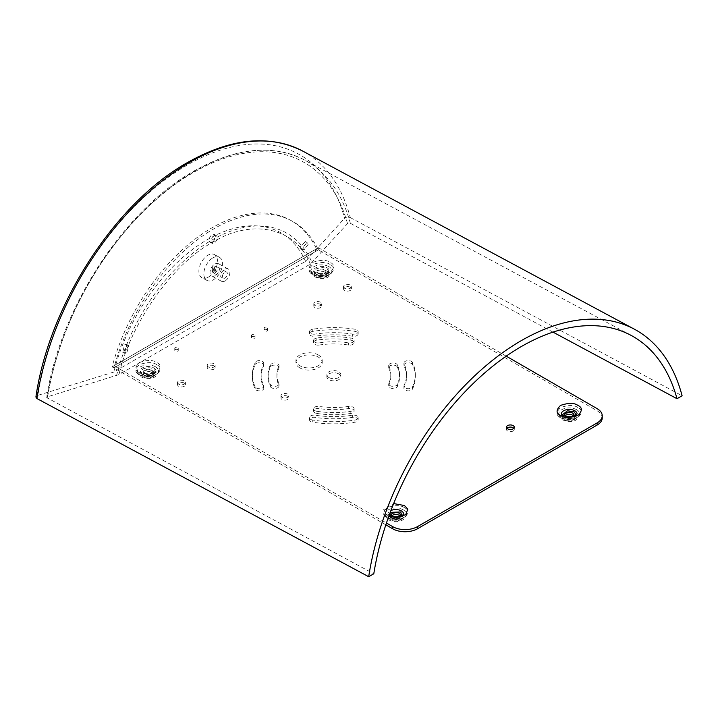 <?xml version="1.0" encoding="UTF-8"?>
<svg xmlns="http://www.w3.org/2000/svg" width="718" height="718" viewBox="0 0 718 718"><rect width="100%" height="100%" fill="white"/><g stroke="black" fill="none" stroke-linecap="round" stroke-linejoin="round"><path stroke-width="0.54" stroke-dasharray="3.59 2.69" d="M385.844 524.831L113.956 367.858L318.361 249.846L316.503 248.841A156.587 93.502 118.2 0 0 289.866 219.905A156.587 93.502 118.2 0 0 211.918 227.848A156.587 93.502 118.2 0 0 112.098 366.862L113.956 367.858A156.587 93.502 -61.8 0 1 213.776 228.845A156.587 93.502 -61.8 0 1 291.723 220.902A156.587 93.502 -61.8 0 1 318.361 249.846L597.098 410.768A17.519 10.115 180 0 1 602.231 417.921M213.982 235.755A4.38 2.612 -61.8 0 1 216.163 235.531A4.38 2.612 -61.8 0 1 217.007 239.094A4.38 2.612 -61.8 0 1 214.197 243.025A4.38 2.612 -61.8 0 1 212.016 243.249A4.38 2.612 -61.8 0 1 211.182 239.686A4.38 2.612 -61.8 0 1 213.982 235.755M212.34 242.029A4.38 2.612 118.2 0 0 215.149 238.098A4.38 2.612 118.2 0 0 214.305 234.535A4.38 2.612 118.2 0 0 212.124 234.759A4.38 2.612 118.2 0 0 209.324 238.69A4.38 2.612 118.2 0 0 210.159 242.253A4.38 2.612 118.2 0 0 212.34 242.029M225.075 280.953A7.009 4.182 -61.8 0 1 221.584 281.303A7.009 4.182 -61.8 0 1 220.238 275.604A7.009 4.182 -61.8 0 1 224.725 269.313A7.009 4.182 -61.8 0 1 228.216 268.954A7.009 4.182 -61.8 0 1 229.563 274.653A7.009 4.182 -61.8 0 1 225.075 280.953M215.167 275.631A7.009 4.182 -61.8 0 1 211.684 275.99A7.009 4.182 -61.8 0 1 210.338 270.291A7.009 4.182 -61.8 0 1 214.826 263.991A7.009 4.182 -61.8 0 1 218.308 263.641A7.009 4.182 -61.8 0 1 219.654 269.34A7.009 4.182 -61.8 0 1 215.167 275.631M308.121 244.65L302.915 250.277L301.928 248.222L307.142 242.603L308.121 244.65M300.07 247.154L301.057 249.2L306.263 243.573L305.285 241.526L300.07 247.154M124.887 351.999L126.889 344.523L124.672 344.721L122.661 352.197L124.887 351.999M126.53 345.789L128.746 345.591L126.745 353.068L124.519 353.265L126.53 345.789M213.201 270.803L214.485 266.019L213.058 266.154L211.774 270.937L213.201 270.803M215.059 271.88L216.342 267.096L214.915 267.222L213.632 272.005L215.059 271.88M215.086 272.723A3.5 2.091 118.2 0 0 217.33 269.573A3.5 2.091 118.2 0 0 216.656 266.728A3.5 2.091 118.2 0 0 214.906 266.908A3.5 2.091 118.2 0 0 212.663 270.049A3.5 2.091 118.2 0 0 213.336 272.903A3.5 2.091 118.2 0 0 215.086 272.723M224.815 272.221A3.5 2.091 -61.8 0 1 226.556 272.041A3.5 2.091 -61.8 0 1 227.229 274.895A3.5 2.091 -61.8 0 1 224.985 278.037A3.5 2.091 -61.8 0 1 223.244 278.216A3.5 2.091 -61.8 0 1 222.571 275.371A3.5 2.091 -61.8 0 1 224.815 272.221M316.503 248.841L112.098 366.862M577.891 407.555C574.247 404.889 568.468 404.889 560.552 407.555C555.947 412.123 555.947 415.462 560.552 417.562C564.195 420.227 569.975 420.227 577.891 417.562C582.504 412.994 582.504 409.655 577.891 407.555M330.127 264.502C326.484 261.846 320.704 261.846 312.788 264.502C308.175 269.079 308.175 272.409 312.788 274.518C316.432 277.175 322.211 277.175 330.127 274.518C334.732 269.95 334.732 266.611 330.127 264.502M404.458 507.68C400.815 505.023 395.035 505.023 387.119 507.68C382.506 512.257 382.506 515.596 387.119 517.696C390.763 520.353 396.542 520.353 404.458 517.696C409.063 513.128 409.063 509.789 404.458 507.68M156.695 364.636C153.051 361.98 147.262 361.98 139.346 364.636C134.742 369.205 134.742 372.543 139.346 374.652C142.99 377.309 148.779 377.309 156.695 374.652C161.299 370.084 161.299 366.745 156.695 364.636M299.774 367.858A13.139 7.584 180 0 1 295.933 362.491A13.139 7.584 180 0 1 304.037 355.482A13.139 7.584 180 0 1 318.361 357.124A13.139 7.584 180 0 1 322.211 362.491A13.139 7.584 180 0 1 314.098 369.501A13.139 7.584 180 0 1 299.774 367.858M318.361 354.979A13.139 7.584 0 0 0 304.037 353.337A13.139 7.584 0 0 0 295.933 360.346A13.139 7.584 0 0 0 299.774 365.713A13.139 7.584 0 0 0 314.098 367.356A13.139 7.584 0 0 0 322.211 360.346A13.139 7.584 0 0 0 318.361 354.979M328.889 377.515A7.009 4.048 180 0 1 326.834 374.652A7.009 4.048 180 0 1 331.16 370.91A7.009 4.048 180 0 1 338.797 371.789A7.009 4.048 180 0 1 340.853 374.652A7.009 4.048 180 0 1 336.527 378.386A7.009 4.048 180 0 1 328.889 377.515M338.797 373.934A7.009 4.048 0 0 0 331.16 373.055A7.009 4.048 0 0 0 326.834 376.797A7.009 4.048 0 0 0 328.889 379.66A7.009 4.048 0 0 0 336.527 380.531A7.009 4.048 0 0 0 340.853 376.797A7.009 4.048 0 0 0 338.797 373.934M316.844 411.288A4.38 2.531 180 0 1 314.879 410.633A4.38 2.531 180 0 1 313.595 408.847A4.38 2.531 180 0 1 319.106 406.406A56.937 32.875 0 0 0 348.58 406.406A4.38 2.531 180 0 1 354.1 408.847A4.38 2.531 180 0 1 350.851 411.288A65.697 37.928 180 0 1 316.844 411.288L316.844 413.433A65.697 37.928 0 0 0 350.851 413.433A4.38 2.531 0 0 0 354.1 410.992A4.38 2.531 0 0 0 348.58 408.551A56.937 32.875 180 0 1 319.106 408.551A4.38 2.531 0 0 0 313.595 410.992A4.38 2.531 0 0 0 314.879 412.778A4.38 2.531 0 0 0 316.844 413.433M312.761 420.084A4.38 2.531 180 0 1 310.795 419.429A4.38 2.531 180 0 1 309.512 417.643A4.38 2.531 180 0 1 315.031 415.201A72.706 41.976 0 0 0 352.664 415.201A4.38 2.531 180 0 1 358.174 417.643A4.38 2.531 180 0 1 354.934 420.084A81.466 47.038 180 0 1 312.761 420.084L312.761 422.229A81.466 47.038 0 0 0 354.934 422.229A4.38 2.531 0 0 0 358.174 419.788A4.38 2.531 0 0 0 352.664 417.346A72.706 41.976 180 0 1 315.031 417.346A4.38 2.531 0 0 0 309.512 419.788A4.38 2.531 0 0 0 310.795 421.574A4.38 2.531 0 0 0 312.761 422.229M397.305 366.979A4.38 2.531 0 0 0 396.174 365.848A4.38 2.531 0 0 0 391.4 365.3A4.38 2.531 0 0 0 388.698 367.634A4.38 2.531 0 0 0 388.842 368.289A56.937 32.875 180 0 1 390.78 376.797A56.937 32.875 180 0 1 388.842 385.306A4.38 2.531 0 0 0 388.698 385.961A4.38 2.531 0 0 0 392.504 388.465A4.38 2.531 0 0 0 397.305 386.616A65.697 37.928 0 0 0 399.54 376.797A65.697 37.928 0 0 0 397.305 366.979L397.305 364.834A65.697 37.928 180 0 1 399.54 374.652A65.697 37.928 180 0 1 397.305 384.471A4.38 2.531 180 0 1 392.504 386.32A4.38 2.531 180 0 1 388.698 383.816A4.38 2.531 180 0 1 388.842 383.161A56.937 32.875 0 0 0 390.78 374.652A56.937 32.875 0 0 0 388.842 366.144A4.38 2.531 180 0 1 388.698 365.489A4.38 2.531 180 0 1 391.4 363.155A4.38 2.531 180 0 1 396.174 363.703A4.38 2.531 180 0 1 397.305 364.834M412.536 364.627A4.38 2.531 0 0 0 411.405 363.488A4.38 2.531 0 0 0 406.63 362.94A4.38 2.531 0 0 0 403.929 365.274A4.38 2.531 0 0 0 404.072 365.929A72.706 41.976 180 0 1 406.55 376.797A72.706 41.976 180 0 1 404.072 387.657A4.38 2.531 0 0 0 403.929 388.312A4.38 2.531 0 0 0 407.734 390.825A4.38 2.531 0 0 0 412.536 388.968A81.466 47.038 0 0 0 415.309 376.797A81.466 47.038 0 0 0 412.536 364.627L412.536 362.473A81.466 47.038 180 0 1 415.309 374.652A81.466 47.038 180 0 1 412.536 386.822A4.38 2.531 180 0 1 407.734 388.68A4.38 2.531 180 0 1 403.929 386.167A4.38 2.531 180 0 1 404.072 385.512A72.706 41.976 0 0 0 406.55 374.652A72.706 41.976 0 0 0 404.072 363.784A4.38 2.531 180 0 1 403.929 363.129A4.38 2.531 180 0 1 406.63 360.795A4.38 2.531 180 0 1 411.405 361.342A4.38 2.531 180 0 1 412.536 362.473M278.844 368.289A4.38 2.531 0 0 0 278.997 367.634A4.38 2.531 0 0 0 277.713 365.848A4.38 2.531 0 0 0 270.381 366.979A65.697 37.928 0 0 0 268.146 376.797A65.697 37.928 0 0 0 270.381 386.616A4.38 2.531 0 0 0 275.191 388.465A4.38 2.531 0 0 0 278.997 385.961A4.38 2.531 0 0 0 278.844 385.306A56.937 32.875 180 0 1 276.906 376.797A56.937 32.875 180 0 1 278.844 368.289L278.844 366.144A56.937 32.875 0 0 0 276.906 374.652A56.937 32.875 0 0 0 278.844 383.161A4.38 2.531 180 0 1 278.997 383.816A4.38 2.531 180 0 1 275.191 386.32A4.38 2.531 180 0 1 270.381 384.471A65.697 37.928 180 0 1 268.146 374.652A65.697 37.928 180 0 1 270.381 364.834A4.38 2.531 180 0 1 277.713 363.703A4.38 2.531 180 0 1 278.997 365.489A4.38 2.531 180 0 1 278.844 366.144M263.614 365.929A4.38 2.531 0 0 0 263.766 365.274A4.38 2.531 0 0 0 262.483 363.488A4.38 2.531 0 0 0 255.15 364.627A81.466 47.038 0 0 0 252.377 376.797A81.466 47.038 0 0 0 255.15 388.968A4.38 2.531 0 0 0 259.961 390.825A4.38 2.531 0 0 0 263.766 388.312A4.38 2.531 0 0 0 263.614 387.657A72.706 41.976 180 0 1 261.137 376.797A72.706 41.976 180 0 1 263.614 365.929L263.614 363.784A72.706 41.976 0 0 0 261.137 374.652A72.706 41.976 0 0 0 263.614 385.512A4.38 2.531 180 0 1 263.766 386.167A4.38 2.531 180 0 1 259.961 388.68A4.38 2.531 180 0 1 255.15 386.822A81.466 47.038 180 0 1 252.377 374.652A81.466 47.038 180 0 1 255.15 362.473A4.38 2.531 180 0 1 262.483 361.342A4.38 2.531 180 0 1 263.766 363.129A4.38 2.531 180 0 1 263.614 363.784M319.106 342.899A4.38 2.531 180 0 1 314.879 342.244A4.38 2.531 180 0 1 313.595 340.458A4.38 2.531 180 0 1 316.844 338.016A65.697 37.928 180 0 1 350.851 338.016A4.38 2.531 180 0 1 354.1 340.458A4.38 2.531 180 0 1 348.58 342.899A56.937 32.875 0 0 0 319.106 342.899L319.106 345.044A56.937 32.875 180 0 1 348.58 345.044A4.38 2.531 0 0 0 354.1 342.603A4.38 2.531 0 0 0 350.851 340.161A65.697 37.928 0 0 0 316.844 340.161A4.38 2.531 0 0 0 313.595 342.603A4.38 2.531 0 0 0 314.879 344.389A4.38 2.531 0 0 0 319.106 345.044M315.031 334.103A4.38 2.531 180 0 1 310.795 333.448A4.38 2.531 180 0 1 309.512 331.662A4.38 2.531 180 0 1 312.761 329.221A81.466 47.038 180 0 1 354.934 329.221A4.38 2.531 180 0 1 358.174 331.662A4.38 2.531 180 0 1 352.664 334.103A72.706 41.976 0 0 0 315.031 334.103L315.031 336.248A72.706 41.976 180 0 1 352.664 336.248A4.38 2.531 0 0 0 358.174 333.807A4.38 2.531 0 0 0 354.934 331.366A81.466 47.038 0 0 0 312.761 331.366A4.38 2.531 0 0 0 309.512 333.807A4.38 2.531 0 0 0 310.795 335.593A4.38 2.531 0 0 0 315.031 336.248M175.273 348.903A1.75 1.014 180 0 1 174.761 348.185A1.75 1.014 180 0 1 175.847 347.252A1.75 1.014 180 0 1 177.75 347.476A1.75 1.014 180 0 1 178.261 348.185A1.75 1.014 180 0 1 177.184 349.119A1.75 1.014 180 0 1 175.273 348.903M177.75 349.621A1.75 1.014 0 0 0 175.847 349.397A1.75 1.014 0 0 0 174.761 350.33A1.75 1.014 0 0 0 175.273 351.048A1.75 1.014 0 0 0 177.184 351.264A1.75 1.014 0 0 0 178.261 350.33A1.75 1.014 0 0 0 177.75 349.621M344.685 288.286A3.94 2.28 180 0 1 343.527 286.679A3.94 2.28 180 0 1 345.959 284.57A3.94 2.28 180 0 1 350.258 285.064A3.94 2.28 180 0 1 351.416 286.679A3.94 2.28 180 0 1 348.984 288.78A3.94 2.28 180 0 1 344.685 288.286M350.258 287.209A3.94 2.28 0 0 0 345.959 286.724A3.94 2.28 0 0 0 343.527 288.824A3.94 2.28 0 0 0 344.685 290.431A3.94 2.28 0 0 0 348.984 290.925A3.94 2.28 0 0 0 351.416 288.824A3.94 2.28 0 0 0 350.258 287.209M314.951 305.455A3.94 2.28 180 0 1 313.802 303.84A3.94 2.28 180 0 1 316.234 301.739A3.94 2.28 180 0 1 320.524 302.233A3.94 2.28 180 0 1 321.682 303.84A3.94 2.28 180 0 1 319.25 305.949A3.94 2.28 180 0 1 314.951 305.455M320.524 304.378A3.94 2.28 0 0 0 316.234 303.885A3.94 2.28 0 0 0 313.802 305.985A3.94 2.28 0 0 0 314.951 307.6A3.94 2.28 0 0 0 319.25 308.094A3.94 2.28 0 0 0 321.682 305.985A3.94 2.28 0 0 0 320.524 304.378M208.417 366.961A3.94 2.28 180 0 1 207.26 365.354A3.94 2.28 180 0 1 209.692 363.254A3.94 2.28 180 0 1 213.991 363.739A3.94 2.28 180 0 1 215.14 365.354A3.94 2.28 180 0 1 212.707 367.454A3.94 2.28 180 0 1 208.417 366.961M213.991 365.893A3.94 2.28 0 0 0 209.692 365.399A3.94 2.28 0 0 0 207.26 367.499A3.94 2.28 0 0 0 208.417 369.106A3.94 2.28 0 0 0 212.707 369.599A3.94 2.28 0 0 0 215.14 367.499A3.94 2.28 0 0 0 213.991 365.893M178.683 384.13A3.94 2.28 180 0 1 177.525 382.514A3.94 2.28 180 0 1 179.958 380.414A3.94 2.28 180 0 1 184.257 380.908A3.94 2.28 180 0 1 185.415 382.514A3.94 2.28 180 0 1 182.973 384.624A3.94 2.28 180 0 1 178.683 384.13M184.257 383.053A3.94 2.28 0 0 0 179.958 382.559A3.94 2.28 0 0 0 177.525 384.66A3.94 2.28 0 0 0 178.683 386.275A3.94 2.28 0 0 0 182.973 386.769A3.94 2.28 0 0 0 185.415 384.66A3.94 2.28 0 0 0 184.257 383.053M264.466 328.88A1.75 1.014 180 0 1 263.955 328.162A1.75 1.014 180 0 1 265.041 327.228A1.75 1.014 180 0 1 266.952 327.444A1.75 1.014 180 0 1 267.464 328.162A1.75 1.014 180 0 1 266.378 329.095A1.75 1.014 180 0 1 264.466 328.88M266.952 329.589A1.75 1.014 0 0 0 265.041 329.374A1.75 1.014 0 0 0 263.955 330.307A1.75 1.014 0 0 0 264.466 331.025A1.75 1.014 0 0 0 266.378 331.24A1.75 1.014 0 0 0 267.464 330.307A1.75 1.014 0 0 0 266.952 329.589M252.081 336.024A1.75 1.014 180 0 1 251.569 335.315A1.75 1.014 180 0 1 252.646 334.382A1.75 1.014 180 0 1 254.558 334.597A1.75 1.014 180 0 1 255.069 335.315A1.75 1.014 180 0 1 253.992 336.248A1.75 1.014 180 0 1 252.081 336.024M254.558 336.742A1.75 1.014 0 0 0 252.646 336.527A1.75 1.014 0 0 0 251.569 337.46A1.75 1.014 0 0 0 252.081 338.178A1.75 1.014 0 0 0 253.992 338.393A1.75 1.014 0 0 0 255.069 337.46A1.75 1.014 0 0 0 254.558 336.742M506.899 428.296A3.94 2.28 0 0 0 506.441 429.364A3.94 2.28 0 0 0 507.59 430.979A3.94 2.28 0 0 0 511.889 431.464A3.94 2.28 0 0 0 514.321 429.364A3.94 2.28 0 0 0 513.855 428.296M282.12 397.359A3.94 2.28 180 0 1 280.971 395.753A3.94 2.28 180 0 1 283.404 393.644A3.94 2.28 180 0 1 287.703 394.137A3.94 2.28 180 0 1 288.851 395.753A3.94 2.28 180 0 1 286.419 397.853A3.94 2.28 180 0 1 282.12 397.359M287.703 396.282A3.94 2.28 0 0 0 283.404 395.797A3.94 2.28 0 0 0 280.971 397.898A3.94 2.28 0 0 0 282.12 399.504A3.94 2.28 0 0 0 286.419 399.998A3.94 2.28 0 0 0 288.851 397.898A3.94 2.28 0 0 0 287.703 396.282M572.551 416.35A4.38 2.531 180 0 1 566.125 416.494A4.38 2.531 180 0 1 565.901 416.35M565.254 415.776A4.38 2.531 0 0 0 564.842 416.853A4.38 2.531 0 0 0 566.125 418.639A4.38 2.531 0 0 0 570.9 419.186A4.38 2.531 0 0 0 573.601 416.853A4.38 2.531 0 0 0 573.188 415.776M318.361 273.441A4.38 2.531 180 0 1 317.078 271.655A4.38 2.531 180 0 1 319.779 269.322A4.38 2.531 180 0 1 324.554 269.869A4.38 2.531 180 0 1 325.837 271.655A4.38 2.531 180 0 1 323.136 273.989A4.38 2.531 180 0 1 318.361 273.441M324.554 272.014A4.38 2.531 0 0 0 319.779 271.467A4.38 2.531 0 0 0 317.078 273.8A4.38 2.531 0 0 0 318.361 275.586A4.38 2.531 0 0 0 323.136 276.143A4.38 2.531 0 0 0 325.837 273.8A4.38 2.531 0 0 0 324.554 272.014M391.822 515.91A4.38 2.531 0 0 0 391.409 516.978A4.38 2.531 0 0 0 392.692 518.773A4.38 2.531 0 0 0 397.467 519.32A4.38 2.531 0 0 0 400.168 516.978A4.38 2.531 0 0 0 399.755 515.91M399.109 516.484A4.38 2.531 180 0 1 392.692 516.628A4.38 2.531 180 0 1 392.459 516.484M151.121 372.148A4.38 2.531 0 0 0 146.346 371.601A4.38 2.531 0 0 0 143.636 373.934A4.38 2.531 0 0 0 144.919 375.72A4.38 2.531 0 0 0 149.694 376.268A4.38 2.531 0 0 0 152.395 373.934A4.38 2.531 0 0 0 151.121 372.148M144.919 373.575A4.38 2.531 180 0 1 143.636 371.789A4.38 2.531 180 0 1 146.346 369.456A4.38 2.531 180 0 1 151.121 370.003A4.38 2.531 180 0 1 152.395 371.789A4.38 2.531 180 0 1 149.694 374.123A4.38 2.531 180 0 1 144.919 373.575M113.956 365.713L113.956 367.858L318.361 249.846L318.361 247.692L113.956 365.713L386.446 523.027M506.217 356.155L318.361 247.692M208.507 277.067A13.139 7.844 118.2 0 0 216.926 265.265A13.139 7.844 118.2 0 0 214.404 254.576A13.139 7.844 118.2 0 0 207.861 255.249A13.139 7.844 118.2 0 0 199.451 267.042A13.139 7.844 118.2 0 0 201.973 277.731A13.139 7.844 118.2 0 0 208.507 277.067M212.815 257.906A13.139 7.844 -61.8 0 1 219.358 257.241A13.139 7.844 -61.8 0 1 221.88 267.922A13.139 7.844 -61.8 0 1 213.461 279.724A13.139 7.844 -61.8 0 1 206.919 280.388A13.139 7.844 -61.8 0 1 204.406 269.708A13.139 7.844 -61.8 0 1 212.815 257.906M302.646 151.04A227.759 136.007 -61.8 0 1 350.294 217.59C348.068 216.755 346.166 216.98 344.586 218.263A223.136 133.243 118.2 0 0 187.039 165.176A223.136 133.243 118.2 0 0 37.901 395.331L113.821 372.05L305.563 261.352L344.586 218.263M350.294 217.59L682.1 395.771M553.022 332.138L350.366 223.307L347.503 223.648L310.293 264.134L118.991 374.59L47.666 396.758L46.661 397.601L373.791 573.772M35.9 397.018L37.901 395.331M305.563 261.352A145.413 86.833 118.2 0 0 207.394 239.606A145.413 86.833 118.2 0 0 113.821 372.05M310.293 264.134C296.247 227.678 251.704 217.832 212.357 242.504C173.119 263.129 130.371 323.423 118.991 374.59M576.653 409.7A10.51 6.067 0 0 0 565.201 408.38A10.51 6.067 0 0 0 558.712 413.99A10.51 6.067 0 0 0 561.79 418.28A10.51 6.067 0 0 0 573.242 419.599A10.51 6.067 0 0 0 579.731 413.99A10.51 6.067 0 0 0 576.653 409.7M328.889 266.647A10.51 6.067 0 0 0 317.437 265.337A10.51 6.067 0 0 0 310.948 270.937A10.51 6.067 0 0 0 314.026 275.236A10.51 6.067 0 0 0 325.478 276.547A10.51 6.067 0 0 0 331.967 270.937A10.51 6.067 0 0 0 328.889 266.647M403.22 509.834A10.51 6.067 0 0 0 391.768 508.515A10.51 6.067 0 0 0 385.279 514.124A10.51 6.067 0 0 0 388.357 518.414A10.51 6.067 0 0 0 399.809 519.724A10.51 6.067 0 0 0 406.298 514.124A10.51 6.067 0 0 0 403.22 509.834M155.456 366.781A10.51 6.067 0 0 0 143.995 365.471A10.51 6.067 0 0 0 137.506 371.071A10.51 6.067 0 0 0 140.584 375.361A10.51 6.067 0 0 0 152.045 376.681A10.51 6.067 0 0 0 158.534 371.071A10.51 6.067 0 0 0 155.456 366.781M563.648 417.203A7.88 4.55 180 0 1 561.341 413.99A7.88 4.55 180 0 1 561.341 413.954L563.827 417.607C569.886 420.299 574.319 419.088 577.11 413.99A7.88 4.55 180 0 1 577.11 413.99A7.88 4.55 180 0 1 572.237 418.19A7.88 4.55 180 0 1 563.648 417.203M315.884 274.159A7.88 4.55 180 0 1 313.569 270.937A7.88 4.55 180 0 1 318.442 266.737A7.88 4.55 180 0 1 327.031 267.724A7.88 4.55 180 0 1 329.338 270.937A7.88 4.55 180 0 1 324.473 275.147A7.88 4.55 180 0 1 315.884 274.159M312.788 272.373C308.175 270.264 308.175 266.925 312.788 262.357C320.704 259.701 326.484 259.701 330.127 262.357C334.732 264.466 334.732 267.805 330.127 272.373C322.211 275.03 316.432 275.03 312.788 272.373M388.77 516.35L387.119 515.551L383.627 509.645L393.644 503.569M403.669 514.088A7.88 4.55 180 0 1 403.669 514.124A7.88 4.55 180 0 1 398.804 518.324A7.88 4.55 180 0 1 390.215 517.337A7.88 4.55 180 0 1 387.899 514.124A7.88 4.55 180 0 1 390.915 510.543M139.346 372.507C134.742 370.398 134.742 367.06 139.346 362.491C147.262 359.835 153.042 359.835 156.695 362.491C161.299 364.6 161.299 367.93 156.695 372.507C148.779 375.164 142.999 375.164 139.346 372.507M142.442 374.293A7.88 4.55 180 0 1 140.136 371.071A7.88 4.55 180 0 1 145 366.871A7.88 4.55 180 0 1 153.598 367.858A7.88 4.55 180 0 1 155.905 371.071A7.88 4.55 180 0 1 151.04 375.281A7.88 4.55 180 0 1 142.442 374.293M574.176 413.99C572.12 412.473 568.818 412.473 564.267 413.99C561.647 416.611 561.647 418.522 564.267 419.707C566.331 421.224 569.634 421.224 574.176 419.707C576.805 417.086 576.805 415.175 574.176 413.99M326.412 270.937C324.348 269.429 321.045 269.429 316.503 270.937C313.874 273.567 313.874 275.47 316.503 276.663C318.559 278.18 321.87 278.18 326.412 276.663C329.032 274.043 329.032 272.131 326.412 270.937M400.743 514.124C398.678 512.607 395.376 512.607 390.834 514.124C388.205 516.745 388.205 518.656 390.834 519.841C392.89 521.358 396.192 521.358 400.743 519.841C403.363 517.22 403.363 515.309 400.743 514.124M152.979 371.071C150.915 369.564 147.612 369.564 143.061 371.071C140.441 373.701 140.441 375.604 143.061 376.797C145.126 378.314 148.429 378.314 152.979 376.797C155.6 374.168 155.6 372.265 152.979 371.071M576.222 414.869L570.577 418.675L564.267 417.562L562.221 414.869M316.503 274.518C313.874 273.325 313.874 271.422 316.503 268.792C321.045 267.284 324.348 267.284 326.412 268.792C329.032 269.986 329.032 271.898 326.412 274.518C321.87 276.035 318.559 276.035 316.503 274.518M402.071 516.628L395.753 518.881L390.834 517.696L390.224 512.374M143.061 374.652C140.441 373.459 140.441 371.556 143.061 368.926C147.612 367.41 150.915 367.41 152.979 368.926C155.6 370.12 155.6 372.023 152.979 374.652C148.429 376.169 145.126 376.169 143.061 374.652M350.851 411.288L350.851 413.433M319.106 408.551L319.106 406.406M348.58 408.551L348.58 406.406M354.934 420.084L354.934 422.229M315.031 417.346L315.031 415.201M352.664 417.346L352.664 415.201M397.305 386.616L397.305 384.471M388.842 385.306L388.842 383.161M388.842 368.289L388.842 366.144M412.536 388.968L412.536 386.822M404.072 387.657L404.072 385.512M404.072 365.929L404.072 363.784M270.381 366.979L270.381 364.834M270.381 384.471L270.381 386.616M278.844 385.306L278.844 383.161M255.15 364.627L255.15 362.473M255.15 386.822L255.15 388.968M263.614 387.657L263.614 385.512M350.851 340.161L350.851 338.016M316.844 338.016L316.844 340.161M348.58 345.044L348.58 342.899M354.934 331.366L354.934 329.221M312.761 329.221L312.761 331.366M352.664 336.248L352.664 334.103M597.098 410.768L597.098 408.623M350.366 223.307A220.749 131.816 118.2 0 0 304.495 159.988A220.749 131.816 118.2 0 0 194.605 171.189A220.749 131.816 -61.8 0 0 47.155 398.364M47.666 396.758A218.443 130.443 -61.8 0 1 193.492 172.482A218.443 130.443 118.2 0 1 347.503 223.648M116.549 375.631A147.917 88.332 -61.8 0 1 211.963 240.018A147.917 88.332 118.2 0 1 312.088 262.743M289.866 219.905L291.723 220.902M214.305 234.535L216.163 235.531M221.584 281.303L211.684 275.99M301.057 249.2L302.915 250.277M128.746 345.591L126.889 344.523M216.342 267.096L214.485 266.019M226.556 272.041L216.656 266.728M210.159 242.253L212.016 243.249M228.216 268.954L218.308 263.641M305.285 241.526L307.142 242.603M124.519 353.265L122.661 352.197M213.632 272.005L211.774 270.937M223.244 278.216L213.336 272.903M558.712 413.99C558.137 414.304 559.044 415.471 561.431 417.481C567.705 421.888 581.212 417.427 579.731 413.99C577.245 423.835 568.073 422.004 562.517 419.886C560.22 418.666 558.954 416.7 558.712 413.99M310.948 270.937C310.373 271.26 311.271 272.418 313.658 274.429C319.941 278.844 333.448 274.375 331.967 270.937C329.481 280.792 320.309 278.961 314.753 276.834C312.456 275.613 311.19 273.648 310.948 270.937M385.279 514.124C384.695 514.438 385.602 515.605 387.989 517.606C394.263 522.022 407.77 517.552 406.298 514.124C405.428 522.192 394.837 523.117 389.075 520.02C386.814 518.836 385.539 516.87 385.279 514.124M137.506 371.071C136.932 371.394 137.838 372.552 140.225 374.563C146.499 378.969 160.006 374.509 158.534 371.071C157.664 379.149 147.073 380.073 141.311 376.968C139.041 375.783 137.775 373.818 137.506 371.071M313.569 270.937L314.978 272.158C318.496 273.89 322.427 274.079 326.753 272.723L329.338 270.937C326.546 276.044 322.122 277.247 316.064 274.563L313.569 270.937M389.309 515.336L387.899 514.124L390.395 517.741C396.453 520.433 400.877 519.222 403.669 514.124M141.536 372.292L140.136 371.071L142.631 374.697C148.689 377.381 153.113 376.178 155.905 371.071L155.905 371.026C156.847 371.143 155.196 371.969 150.951 373.513C147.172 374.051 144.04 373.647 141.536 372.292M295.933 360.346L295.933 362.491M326.834 376.797L326.834 374.652M278.997 365.489L278.997 367.634M263.766 363.129L263.766 365.274M174.761 350.33L174.761 348.185M343.527 288.824L343.527 286.679M313.802 305.985L313.802 303.84M207.26 367.499L207.26 365.354M177.525 384.66L177.525 382.514M263.955 330.307L263.955 328.162M251.569 337.46L251.569 335.315M506.441 429.364L506.441 427.219M280.971 397.898L280.971 395.753M564.842 416.853L564.842 414.708M317.078 273.8L317.078 271.655M391.409 514.833L391.409 516.978M143.636 371.789L143.636 373.934M322.211 360.346L322.211 362.491M340.853 376.797L340.853 374.652M313.595 410.992L313.595 408.847M354.1 410.992L354.1 408.847M309.512 419.788L309.512 417.643M358.174 419.788L358.174 417.643M399.54 374.652L399.54 376.797M388.698 383.816L388.698 385.961M390.78 374.652L390.78 376.797M388.698 365.489L388.698 367.634M415.309 374.652L415.309 376.797M403.929 386.167L403.929 388.312M406.55 374.652L406.55 376.797M403.929 363.129L403.929 365.274M268.146 374.652L268.146 376.797M276.906 374.652L276.906 376.797M278.997 383.816L278.997 385.961M252.377 374.652L252.377 376.797M261.137 374.652L261.137 376.797M263.766 386.167L263.766 388.312M354.1 342.603L354.1 340.458M313.595 342.603L313.595 340.458M358.174 333.807L358.174 331.662M309.512 333.807L309.512 331.662M178.261 350.33L178.261 348.185M351.416 288.824L351.416 286.679M321.682 305.985L321.682 303.84M215.14 367.499L215.14 365.354M185.415 384.66L185.415 382.514M267.464 330.307L267.464 328.162M255.069 337.46L255.069 335.315M514.321 429.364L514.321 427.219M288.851 397.898L288.851 395.753M573.601 416.853L573.601 414.708M325.837 273.8L325.837 271.655M400.168 514.833L400.168 516.978M152.395 371.789L152.395 373.934M219.358 257.241L214.404 254.576M631.131 335.405L304.495 159.988C272.562 143.86 235.657 147.576 193.779 171.126C123.828 210.114 59.809 308.731 46.661 397.601M206.919 280.388L201.973 277.731"/><path stroke-width="1.08" d="M507.59 428.825A3.94 2.28 180 0 1 506.441 427.219A3.94 2.28 180 0 1 508.874 425.119A3.94 2.28 180 0 1 513.164 425.612A3.94 2.28 180 0 1 514.321 427.219A3.94 2.28 180 0 1 511.889 429.319A3.94 2.28 180 0 1 507.59 428.825M513.855 428.296A3.94 2.28 0 0 0 513.164 427.757A3.94 2.28 0 0 0 506.899 428.296M565.901 416.35A4.38 2.531 180 0 1 564.842 414.708A4.38 2.531 180 0 1 567.543 412.365A4.38 2.531 180 0 1 572.318 412.913A4.38 2.531 180 0 1 573.601 414.708A4.38 2.531 180 0 1 572.551 416.35M573.188 415.776A4.38 2.531 0 0 0 572.318 415.058A4.38 2.531 0 0 0 565.254 415.776M399.755 515.91A4.38 2.531 0 0 0 398.885 515.192A4.38 2.531 0 0 0 391.822 515.91M392.459 516.484A4.38 2.531 180 0 1 391.409 514.833A4.38 2.531 180 0 1 394.11 512.499A4.38 2.531 180 0 1 398.885 513.047A4.38 2.531 180 0 1 400.168 514.833A4.38 2.531 180 0 1 399.109 516.484M386.446 523.027L392.692 526.635A17.519 10.115 0 0 0 417.463 526.635L597.098 422.929A17.519 10.115 0 0 0 602.231 415.776L602.231 417.921A17.519 10.115 180 0 1 597.098 425.074L417.463 528.78A17.519 10.115 180 0 1 392.692 528.78L385.844 524.831M602.231 415.776A17.519 10.115 0 0 0 597.098 408.623L506.217 356.155M677.002 398.714A220.749 131.816 -61.8 0 0 631.131 335.405A220.749 131.816 -61.8 0 0 478.098 378.862A220.749 131.816 -61.8 0 0 373.791 573.772L368.693 576.716A227.759 136.007 -61.8 0 1 475.971 374.599A227.759 136.007 -61.8 0 1 634.452 329.23A227.759 136.007 -61.8 0 1 682.1 395.771L677.002 398.714L553.022 332.138M368.693 576.716L36.896 398.526L35.9 397.018C49.03 305.159 115.086 202.907 187.604 162.474C230.9 138.062 269.241 134.257 302.646 151.04A227.759 136.007 -61.8 0 0 189.274 162.6A227.759 136.007 -61.8 0 0 36.896 398.526M561.341 413.954A7.88 4.55 180 0 1 566.233 409.781A7.88 4.55 180 0 1 574.795 410.768A7.88 4.55 180 0 1 577.11 413.954L574.517 415.767C570.191 417.131 566.269 416.943 562.741 415.201L561.341 413.99M560.552 415.417C555.947 413.317 555.947 409.978 560.552 405.41C568.468 402.744 574.247 402.744 577.891 405.41C582.504 407.51 582.504 410.849 577.891 415.417C569.975 418.082 564.195 418.082 560.552 415.417M393.644 503.569L404.458 505.535L407.806 509.134L405.688 514.725L396.444 517.615L388.77 516.35M390.915 510.543A7.88 4.55 180 0 1 401.362 510.902A7.88 4.55 180 0 1 403.669 514.088M562.221 414.869L567.57 410.768L574.176 411.845L576.222 414.869M390.224 512.374L400.743 511.979L402.071 516.628M392.692 528.78L392.692 526.635M417.463 528.78L417.463 526.635M597.098 425.074L597.098 422.929M403.669 514.124L403.678 514.07C404.62 514.187 402.96 515.021 398.714 516.556C394.945 517.104 391.804 516.691 389.309 515.336L389.165 515.255M634.452 329.23L302.646 151.04"/></g></svg>
